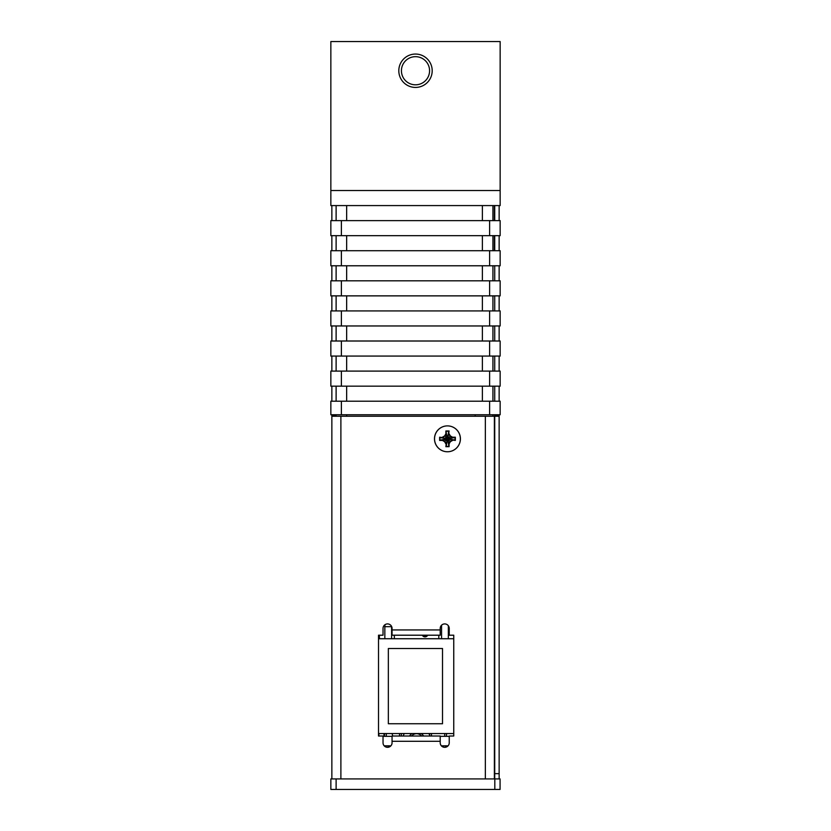 <?xml version="1.0" encoding="UTF-8"?>
<svg xmlns="http://www.w3.org/2000/svg" width="831" height="831" viewBox="0 0 831 831"><rect width="100%" height="100%" fill="white"/><g stroke="black" fill="none" stroke-linecap="round" stroke-linejoin="round"><path stroke-width="1.25" d="M499.14 778.917L499.14 414.752M499.14 401.207L499.14 386.155M499.14 371.104L499.14 356.063M499.14 341.011L499.14 325.96M499.14 310.919L499.14 295.867M499.14 280.816L499.14 265.775M499.14 250.723L499.14 235.672M499.14 220.62L499.14 205.579M494.725 205.579L494.725 220.62M494.725 235.672L494.725 250.723M494.725 265.775L494.725 280.816M494.725 295.867L494.725 310.919M494.725 325.96L494.725 341.011M494.725 356.063L494.725 371.104M494.725 386.155L494.725 401.207M494.725 414.752L494.725 416.248L499.14 416.248M494.725 778.917L494.725 416.248M485.356 416.248L340.887 416.248L340.887 778.917L485.356 778.917L485.356 416.248L494.383 416.248L494.383 778.917M494.383 250.723L494.383 235.672M494.383 220.62L494.383 205.579M331.86 205.579L331.86 220.62M331.86 235.672L331.86 250.723M331.86 265.775L331.86 280.816M331.86 295.867L331.86 310.919M331.86 325.96L331.86 341.011M331.86 356.063L331.86 371.104M331.86 386.155L331.86 401.207M331.86 414.752L331.86 778.917M340.887 416.248L331.86 416.248M440.212 742.8L440.212 736.027L392.055 736.027L392.055 742.8A4.519 4.519 0 0 1 387.537 747.318A4.519 4.519 0 0 1 383.029 742.8L383.029 736.027L378.51 736.027L378.51 635.206L383.029 635.206L383.029 628.433A4.519 4.519 0 0 1 387.537 623.915A4.519 4.519 0 0 1 392.055 628.433L392.055 635.206L440.212 635.206L440.212 628.433A4.519 4.519 0 0 1 444.72 623.915A4.519 4.519 0 0 1 449.239 628.433L449.239 635.206L453.757 635.206L453.757 736.027L449.239 736.027L449.239 742.8A4.519 4.519 0 0 1 444.72 747.318A4.519 4.519 0 0 1 440.212 742.8L440.233 743.246M447.431 425.888A12.943 12.943 0 0 0 434.488 438.82A12.943 12.943 0 0 0 447.431 451.763A12.943 12.943 0 0 0 460.374 438.82A12.943 12.943 0 0 0 447.431 425.888M391.567 744.846L391.941 743.807M440.326 743.807L440.7 744.846M440.7 626.387L440.326 627.426M391.941 627.426L391.567 626.387M330.852 789.45L500.075 789.45L500.075 778.917L330.852 778.917L330.852 789.45M448.086 745.812L441.354 745.812M390.902 745.812L384.171 745.812M449.239 736.328L440.212 736.328M392.055 736.328L383.029 736.328M384.504 733.534L384.504 736.328M386.311 733.534L386.311 736.328M399.545 733.534L399.545 736.027M401.352 733.534L401.352 736.027M429.648 733.534L429.648 736.027M431.455 733.534L431.455 736.027M444.689 733.534L444.689 736.328M446.496 733.534L446.496 736.328M446.496 745.812L446.496 746.955M445.748 747.194L445.748 745.812M443.339 747.1L443.339 745.812M441.656 746.113L443.339 746.113M385.854 746.986L385.854 745.812M390.518 746.196L388.264 745.812M388.264 746.113L388.264 747.256M394.351 638.727L394.351 635.206M438.82 635.206L438.82 638.727M422.325 635.206A3.012 3.012 0 0 0 427.695 635.206M448.335 625.722L448.335 638.727M384.836 638.727L384.836 626.678A9.858 9.858 -27.6 0 1 385.033 624.673M379.414 635.206L379.414 638.727M453.757 736.027L453.757 733.534L378.51 733.534M378.51 638.727L453.757 638.727L453.757 635.206M421.66 736.027A6.7 6.7 0 0 0 411.501 736.027M428.869 733.534A14.075 14.075 0 0 1 429.648 735.165M403.212 736.027A14.075 14.075 0 0 1 404.302 733.534M426.625 635.206A2.109 2.109 0 0 1 423.395 635.206M421.213 733.534A8.279 8.279 0 0 1 423.613 736.027M409.548 736.027A8.279 8.279 0 0 1 411.947 733.534M336.119 250.723L336.119 235.672M336.119 280.816L336.119 265.775M336.119 310.919L336.119 295.867M336.119 341.011L336.119 325.96M336.119 371.104L336.119 356.063M336.119 401.207L336.119 386.155M336.119 416.248L336.119 414.752M336.119 220.62L336.119 205.579M341.385 220.62L341.385 235.672L330.852 235.672L330.852 220.62L500.148 220.62L500.148 235.672L489.615 235.672L489.615 220.62M330.852 205.579L500.148 205.579L500.148 41.55L330.852 41.55L330.852 205.579M492.928 386.155L492.928 401.207M492.928 356.063L492.928 371.104M492.928 325.96L492.928 341.011M492.928 295.867L492.928 310.919M492.928 265.775L492.928 280.816M492.928 235.672L492.928 250.723M492.928 205.579L492.928 220.62M330.852 414.752L500.148 414.752L500.148 401.207L330.852 401.207L330.852 414.752M330.852 386.155L500.148 386.155L500.148 371.104L330.852 371.104L330.852 386.155M330.852 356.063L500.148 356.063L500.148 341.011L330.852 341.011L330.852 356.063M330.852 325.96L500.148 325.96L500.148 310.919L330.852 310.919L330.852 325.96M330.852 295.867L500.148 295.867L500.148 280.816L330.852 280.816L330.852 295.867M330.852 265.775L500.148 265.775L500.148 250.723L330.852 250.723L330.852 265.775M341.385 235.672L489.615 235.672M492.928 414.752L492.928 416.248M475.166 414.752L475.166 416.248M447.473 451.763A12.943 12.943 0 0 1 434.54 438.82A12.943 12.943 0 0 1 447.473 425.888A12.943 12.943 0 0 1 460.416 438.82A12.943 12.943 0 0 1 447.473 451.763M446.216 433.855L444.865 436.213L447.473 438.82L445.873 433.761L445.873 430.967L449.083 430.967L448.709 433.875L449.083 430.967M448.709 431.403L447.473 438.82L445.873 430.967M448.709 433.875L447.473 438.82L450.35 435.953L449.083 433.761M455.035 440.139L455.035 437.511L447.473 438.82L452.542 437.22L455.336 437.22L455.336 440.43L452.448 440.077L455.336 440.43M454.9 440.056L447.473 438.82L450.35 441.697L452.542 440.43M448.73 443.796L450.09 441.438L452.448 440.077L447.473 438.82L449.083 443.889L449.083 446.683L445.873 446.683L446.237 443.775L445.873 446.683M446.237 446.247L447.473 438.82L449.083 446.683M446.237 443.775L447.473 438.82L444.606 441.697L445.873 443.889M439.921 437.511L439.921 440.139L447.473 438.82L442.414 440.43L439.62 440.43L439.62 437.22L442.508 437.563L439.62 437.22M440.056 437.584L447.473 438.82L442.528 437.584L444.606 435.953L442.414 437.22M378.884 733.534L378.884 736.027M392.097 733.534A28.347 28.347 0 0 1 392.17 733.773A27.787 24.068 180 0 1 392.627 736.027M388.347 648.512L442.518 648.512L442.518 723.749L388.347 723.749L388.347 648.512M500.148 190.528L330.852 190.528M415.5 54.057A16.693 16.693 0 0 0 398.807 70.739A16.693 16.693 0 0 0 415.5 87.432A16.693 16.693 0 0 0 432.193 70.739A16.693 16.693 0 0 0 415.5 54.057M415.5 84.814A14.075 14.075 0 0 0 429.575 70.739A14.075 14.075 0 0 0 415.5 56.674A14.075 14.075 0 0 0 401.425 70.739A14.075 14.075 0 0 0 415.5 84.814M494.725 415.5L499.14 415.5M494.725 773.651L499.14 773.651M440.212 741.294L392.055 741.294M392.055 629.94L440.212 629.94M331.86 415.5L336.119 415.5M494.809 789.45L494.809 778.917M336.119 778.917L336.119 789.45M391.609 626.481A3.085 3.085 -27.6 0 0 391.598 626.678L391.598 638.727M441.562 638.727L441.562 625.213M391.598 626.678L384.836 626.678M346.652 205.579L346.652 220.62M346.652 386.155L346.652 401.207M346.652 356.063L346.652 371.104M346.652 325.96L346.652 341.011M346.652 295.867L346.652 310.919M346.652 265.775L346.652 280.816M346.652 235.672L346.652 250.723M482.385 250.723L482.385 235.672M489.615 265.775L489.615 250.723M341.385 250.723L341.385 265.775M482.385 280.816L482.385 265.775M489.615 295.867L489.615 280.816M341.385 280.816L341.385 295.867M482.385 310.919L482.385 295.867M489.615 325.96L489.615 310.919M341.385 310.919L341.385 325.96M482.385 341.011L482.385 325.96M489.615 356.063L489.615 341.011M341.385 341.011L341.385 356.063M482.385 371.104L482.385 356.063M489.615 386.155L489.615 371.104M341.385 371.104L341.385 386.155M482.385 401.207L482.385 386.155M489.615 414.752L489.615 401.207M341.385 401.207L341.385 414.752M346.652 414.752L346.652 416.248M482.385 220.62L482.385 205.579M445.873 433.761L444.606 435.953M442.414 440.43L444.606 441.697M449.083 443.889L450.35 441.697M452.542 437.22L450.35 435.953M446.237 431.403L446.237 433.875M448.792 431.268L446.164 431.268M454.9 437.584L452.428 437.584L450.09 436.213L448.73 433.855M448.709 446.247L448.709 443.775M446.164 446.382L448.792 446.382M440.056 440.056L442.528 440.056L444.865 441.438L446.216 443.796M383.995 736.328L383.995 733.534"/></g></svg>
